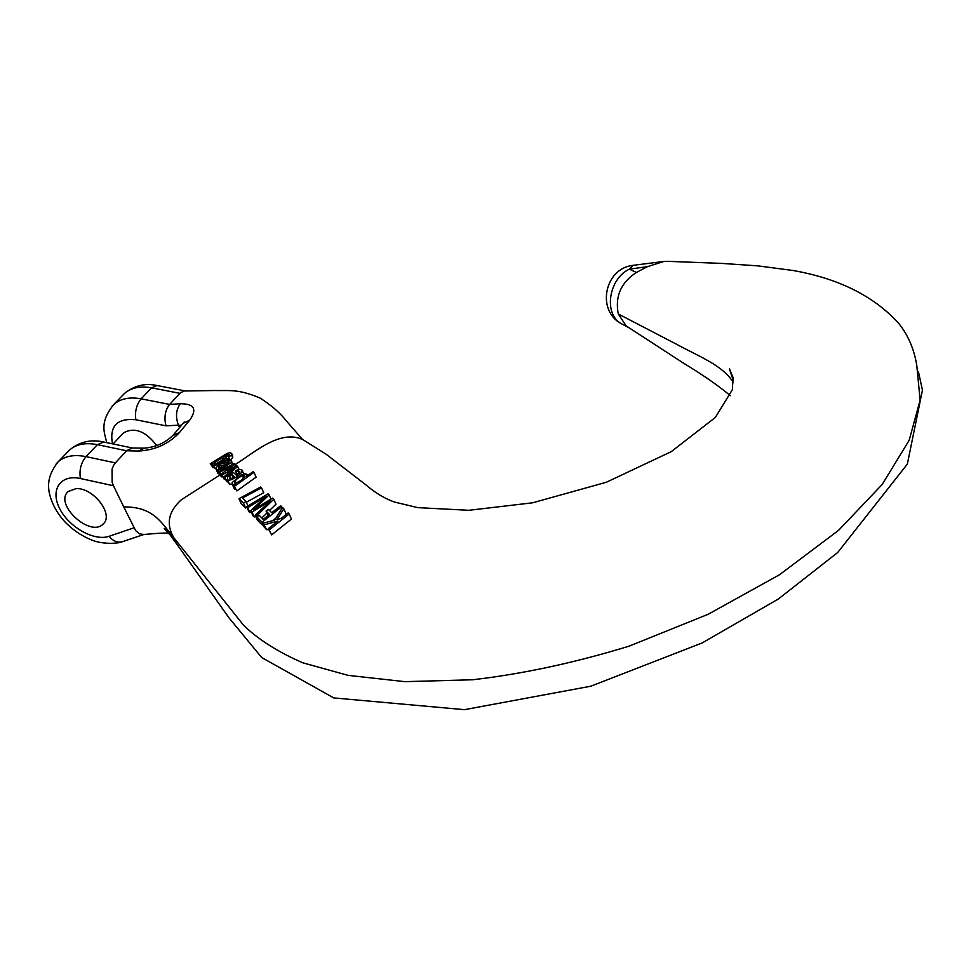 <?xml version="1.0" encoding="UTF-8"?>
<svg xmlns="http://www.w3.org/2000/svg" width="971" height="971" viewBox="0 0 971 971"><rect width="100%" height="100%" fill="white"/><g stroke="black" fill="none" stroke-linecap="round" stroke-linejoin="round"><path stroke-width="1.46" d="M75.944 488.668L68.225 491.52C53.514 503.937 90.364 538.007 103.181 523.964C114.335 514.812 93.18 487.163 75.944 488.668L68.225 491.52C53.514 503.937 90.364 538.007 103.181 523.964C114.335 514.812 93.18 487.163 75.944 488.668M220.356 474.722L181.456 499.664C168.299 511.462 165.786 524.194 173.918 537.849C162.011 523.672 153.904 506.498 123.766 506.947L135.661 530.652L139.448 533.819L143.708 534.475M123.766 506.947L113.449 485.755L80.435 478.533C60.42 473.969 49.909 489.979 59.68 508.61C68.953 527.241 94.393 541.539 109.104 536.295C113.219 541.296 117.709 543.08 122.564 541.648C118.668 543.505 104.771 544.464 93.944 540.859C82.79 536.805 72.934 530.275 64.389 521.269C56.172 512.057 51.038 502.08 48.987 491.314C48.052 483.922 47.943 474.843 58.114 461.844C64.79 456.018 74.075 454.27 85.994 456.625L97.403 444.669C85.557 442.375 76.296 444.148 69.621 449.986L67.897 451.77M156.768 445.653C145.699 431.16 134.629 426.876 123.572 432.811L113.085 443.953M219.871 474.746L217.625 472.671M112.041 469.114L112.138 482.32L113.437 485.779M112.078 469.114L113.498 465.667M80.435 478.533C79.076 470.219 80.933 462.924 85.994 456.625L115.343 462.876L113.425 465.655M115.355 462.876L126.594 450.775L97.403 444.669L103.836 442.023L132.493 448.007M144.4 448.153L138.452 451.03L126.594 450.762M138.452 451.03C154.959 450.204 168.638 444.038 179.465 432.544L172.826 435.591M111.92 406.4L113.741 404.506C120.416 398.632 129.544 396.738 141.123 398.826L169.609 404.422L180.375 403.742C194.285 403.754 197.368 409.252 189.648 420.237L179.465 432.544M169.622 404.422L180.533 392.721L184.15 391.01M184.174 391.022L184.806 390.997M302.879 439.657C280.461 429.17 255.507 451.661 235.249 464.575M210.234 463.786L210.962 464.429L212.71 463.313L211.969 465.607L217.031 464.769C222.711 461.929 225.745 459.271 226.109 456.795L223.014 456.771L225.83 455.023L229.399 454.671L228.61 457.39L231.499 454.816L231.584 453.336L229.52 452.729L226.777 453.578L210.234 463.786L211.969 465.74M212.649 467.233L215.829 468.374M225.83 455.023L226.522 456.564L228.925 455.982M229.981 460.278L232.712 457.535L232.652 455.69M143.659 534.487C161.356 532.897 169.682 532.654 168.651 533.747C169.112 533.977 162.57 527.156 164.585 528.515C164.402 527.581 167.315 530.773 177.013 544.464L174.392 538.42L243.563 625.251C258.201 639.452 277.937 651.966 302.77 662.805L348.091 675.367L404.822 681.654L472.537 679.773C522.629 673.983 574.868 662.768 629.232 646.103L708.077 614.315L779.519 574.735L838.568 530.348L882.166 484.517L909.159 440.324L920.12 400.149L916.782 365.351C914.027 348.771 907.934 334.716 898.515 323.161C873.827 296.058 838.665 278.507 793.028 270.496L757.805 265.86L721.829 263.408L667.745 261.333L663.861 261.466L647.305 266.709L636.406 272.475M733.384 382.708C723.371 365.497 697.663 355.859 677.564 344.79L618.284 313.961C614.886 296.458 620.93 282.622 636.393 272.45L629.366 269.125L633.031 265.35C604.654 268.348 596.182 310.271 621.124 323.586L623.965 325.079M232.433 484.687L229.168 483.789M261.563 487.83L260.665 487.005L238.975 498.681L243.527 503.184L245.93 501.388L242.459 497.989L261.563 487.83L263.711 492.734L246.306 502.25M246.901 507.178L245.699 508.076L241.136 503.536L238.975 498.681M275.776 518.211L272.596 520.699M264.658 526.937L259.16 522.01L256.939 517.021L262.049 522.216L264.27 527.241M269.404 529.79L289.224 513.975L291.434 519.072L271.649 534.863L268.324 528.673L271.649 534.863M268.591 529.268L266.722 529.765L265.241 528.236L263.007 523.211L266.722 529.765M289.224 513.975L288.132 512.906L281.202 518.429L276.929 519.558L283.872 508.804L286.069 513.865L285.146 515.285M273.81 499.24L272.633 498.123L253.734 509.581L269.137 494.858L268.057 493.851L246.695 506.692L247.702 507.699L265.908 496.436L250.749 510.758L252.011 512.02L270.508 500.793L255.179 515.237L256.235 516.305L273.81 499.24L275.982 504.228L269.501 510.515M266.928 513.016L261.83 517.98M258.723 521.026L257.388 520.213L255.179 515.237M255.591 516.147L254.208 516.985L252.946 515.698L250.749 510.758M251.21 511.814L249.899 512.627L248.879 511.608L246.695 506.692M234.691 486.155L254.014 472.343L256.113 477.162L236.827 490.938L233.853 485.366L236.827 490.938M235.613 489.311L234.424 488.983L232.287 484.201L234.023 485.245M232.13 483.995L234.132 488.486M236.621 473.872L235.747 474.625M228.051 481.276L227.275 481.944L226.449 481.179L224.337 476.47L227.275 481.944M225.43 478.921L224.532 479.419L223.706 478.654L221.594 473.957L224.532 479.419M222.723 476.458L221.024 476.203L218.924 471.53L221.825 476.931M618.284 313.961L626.149 325.892L628.795 327.688M169.549 404.422C165.07 410.357 163.893 417.494 166.017 425.844L135.855 419.751C117.139 417.967 109.335 425.99 112.454 443.82M179.55 427.616L178.433 425.177L181.48 425.322M189.648 420.237L183.167 423.32M132.153 447.995L126.521 450.75M283.872 508.804L282.549 507.53L274.526 520.201L263.007 523.211M264.488 524.728L277.864 521.075L268.324 528.673M262.049 522.216L281.736 506.753L280.668 505.733L271.759 512.724L268.299 509.338L266.078 511.062L268.069 515.613M266.078 511.062L269.525 514.472L263.238 519.4L259.172 515.298L256.939 517.021M281.736 506.753L282.258 507.979M269.137 494.858L271.006 499.118M247.702 507.699L249.899 512.627M261.357 499.264L261.769 500.211M252.011 512.02L254.208 516.985M266.637 503.16L267.037 504.07M256.235 516.305L258.444 521.281M243.527 503.184L245.699 508.076M245.93 501.388L247.945 505.94M242.471 475.717L244.741 475.814C244 478.351 241.342 480.633 236.778 482.648L234.545 482.745C234.994 480.232 237.64 477.89 242.471 475.717L243.575 478.205M254.014 472.343L253.164 471.615L246.1 476.664L246.986 475.171L247.265 475.826M246.986 475.171L246.901 474.273L244.813 473.799L241.451 474.94L232.142 482.551L232.142 484.031M233.695 484.505L236.099 483.776L233.853 485.366M229.423 477.95L229.751 476.348L231.753 474.467L234.509 476.967L231.499 478.351L229.569 478.133M229.751 476.348L230.697 478.46M231.753 474.467L233.198 477.72M239.679 471.323L236.669 475.462L233.113 472.27L227.748 476.882L227.396 479.625C229.787 482.478 244.134 472.853 241.961 469.964L239.206 469.236L235.285 470.801L235.686 471.772L238.138 470.874L239.169 473.193M238.138 470.874L239.813 471.809M227.396 479.625L229.52 484.359M235.686 471.772L237.167 475.086M225.163 477.234L237.64 466.456L236.778 465.704L227.748 470.765M227.542 470.304L235.031 464.211L235.904 466.201M235.031 464.211L234.181 463.495L218.924 471.53M219.725 472.258L231.426 465.983L221.594 473.957M222.42 474.71L231.304 469.794L231.559 470.352M231.304 469.794L234.351 468.071L224.337 476.47M237.64 466.456L238.902 469.296M225.673 462.172L229.047 462.111L226.85 464.502L222.832 463.847L225.673 462.172L226.729 464.539M223.573 463.373L223.864 464.029M227.59 461.662L228.44 463.555M218.596 468.192L222.25 467.512L222.626 468.435L217.82 470.061L216.072 469.199L216.387 467.209L228.379 458.615L229.593 460.278M229.132 459.247L227.627 460.606L231.414 460.922L232.215 464.551M231.219 462.33L226.838 465.619L223.803 466.214L224.811 468.459M223.803 466.214L222.808 465.874L224.131 468.811M222.808 465.874L220.696 465.255L221.813 467.743M220.696 465.255L218.511 466.978L219.179 468.483M218.511 466.978L218.463 468.046M217.82 470.061L219.919 474.746M216.315 469.479L218.208 473.702M226.838 465.619L227.481 467.063M225.114 466.177L225.879 467.901M222.25 467.512L223.075 469.369M222.626 468.435L223.039 469.381M223.925 458.203L223.391 459.38L216.06 464.102L214.045 464.187M213.972 464.089L214.47 462.706L215.149 464.199M214.47 462.706L221.789 458.021L223.937 458.361M215.295 464.296L223.209 459.599M210.962 464.429L211.642 465.946M211.969 465.607L212.928 467.731M213.838 465.862L215.004 468.459M217.031 464.769L217.625 466.08M228.61 457.39L229.811 460.072M133.901 527.836L109.104 536.295M180.375 403.742C175.994 409.653 175.35 416.802 178.433 425.177L166.017 425.844M647.305 266.697L629.366 269.125C608.526 279.041 603.476 313.815 621.124 323.586L628.031 327.227M135.855 419.751C134.702 411.631 136.462 404.652 141.123 398.826L151.597 387.842C140.079 385.803 130.988 387.72 124.324 393.607L122.577 395.403M179.926 393.328L151.597 387.842L157.132 385.536L185.364 390.961M56.306 463.725L69.621 449.986C79.44 441.769 90.837 439.11 103.836 442.023M221.789 458.021L222.541 459.696M231.499 454.816L232.712 457.535M184.757 390.985L214.749 390.524C229.265 390.9 237.846 388.655 260.022 398.049C277.536 409.264 283.993 418.088 286.748 421.378L302.43 439.329M733.372 380.85L729.403 368.737L733.02 377.428L732.377 389.711L715.275 417.518L671.204 451.685L606.305 482.271L532.654 502.796L468.896 510.297L417.809 507.639L394.457 502.043C384.492 498.475 374.842 492.637 365.509 484.553L326.001 454.149L302.903 439.632M662.89 261.575L633.031 265.35M106.761 442.63C104.14 431.816 99.515 422.264 113.741 404.506L124.324 393.607C134.059 385.584 144.995 382.89 157.132 385.536M184.235 421.984L173.384 434.935C165.446 442.812 155.761 447.218 144.315 448.141M131.789 447.995L144.157 448.141M247.022 474.528L247.52 475.656M227.19 479.358L229.314 484.092M242.131 470.34L243.757 474.03M217.868 473.229L216.035 469.139M232.87 464.199L231.535 461.201M231.753 453.688L232.664 455.751M211.836 465.449L212.77 467.512M226.219 457.05L227.25 459.368M176.686 543.894L228.84 617.665L261.697 657.537L333.733 697.918L464.429 709.667L590.829 686.206L702.082 642.984L778.317 599.034L837.694 552.511L907.351 464.089L922.45 390.087L918.432 371.687M626.149 325.892L683.183 362.948C702.713 374.782 718.431 385.693 730.35 395.67M144.145 534.402L122.564 541.648"/></g></svg>
